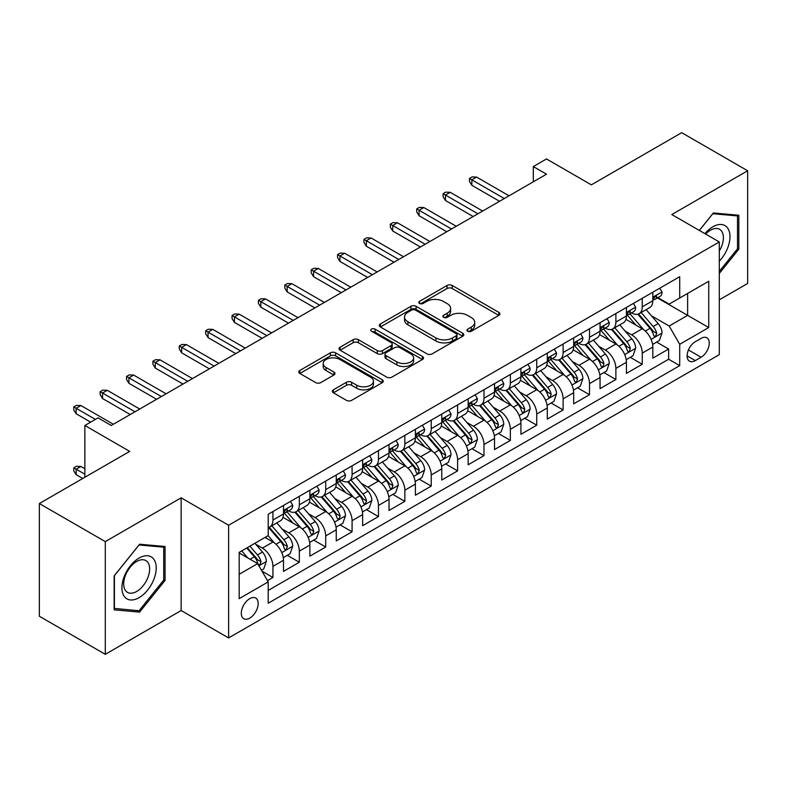 <?xml version="1.0" encoding="UTF-8"?>
<svg xmlns="http://www.w3.org/2000/svg" width="787" height="787" viewBox="0 0 787 787"><rect width="100%" height="100%" fill="white"/><g stroke="black" fill="none" stroke-linecap="round" stroke-linejoin="round"><path stroke-width="1.18" d="M467.704 331.248A2.568 1.476 0 0 0 471.324 331.248L498.84 315.371A3.66 2.115 0 0 0 499.912 313.875A3.66 2.115 0 0 0 498.84 312.38L452.23 285.465A3.66 2.115 0 0 0 447.055 285.465L419.54 301.352A2.568 1.476 0 0 0 418.792 302.395A2.568 1.476 0 0 0 419.54 303.448A2.568 1.476 0 0 0 423.16 303.448L426.721 301.391A11.716 6.768 0 0 1 443.297 301.391L447.183 303.634A11.716 6.768 0 0 1 450.617 308.415A11.716 6.768 0 0 1 447.183 313.196L443.622 315.253A2.568 1.476 0 0 0 442.874 316.305A2.568 1.476 0 0 0 443.622 317.348A2.568 1.476 0 0 0 447.242 317.348L450.803 315.292A11.716 6.768 0 0 1 467.38 315.292L471.265 317.535A11.716 6.768 0 0 1 474.699 322.316A11.716 6.768 0 0 1 471.265 327.107L467.704 329.163A2.568 1.476 0 0 0 466.947 330.206A2.568 1.476 0 0 0 467.704 331.248L467.704 329.163M249.725 618.149A11.943 6.896 120 0 0 257.526 607.623A11.943 6.896 120 0 0 255.696 598.061A11.943 6.896 120 0 0 249.725 598.651A11.943 6.896 120 0 0 241.934 609.177A11.943 6.896 120 0 0 243.763 618.739A11.943 6.896 120 0 0 249.725 618.149M333.383 389.821A3.66 2.115 0 0 0 332.311 391.316A3.66 2.115 0 0 0 333.383 392.802L346.457 400.357A3.66 2.115 0 0 0 351.632 400.357L382.187 382.718A3.66 2.115 0 0 0 383.259 381.223A3.66 2.115 0 0 0 382.187 379.728L335.577 352.812A3.66 2.115 0 0 0 330.402 352.812L299.847 370.461A3.66 2.115 0 0 0 298.775 371.956A3.66 2.115 0 0 0 299.847 373.451L315.646 382.571A3.66 2.115 0 0 0 320.821 382.571L333.895 375.015A3.66 2.115 0 0 0 334.967 373.52A3.66 2.115 0 0 0 333.895 372.025L326.064 367.499A9.798 5.657 0 0 1 323.191 363.505A9.798 5.657 0 0 1 329.241 358.282A9.798 5.657 0 0 1 339.915 359.502L370.598 377.219A9.798 5.657 0 0 1 373.471 381.223A9.798 5.657 0 0 1 367.421 386.447A9.798 5.657 0 0 1 356.747 385.217L351.632 382.266A3.66 2.115 0 0 0 346.457 382.266L333.383 389.821L333.383 392.802M719.288 299.837L747.65 283.458L747.65 170.759L681.699 132.678L591.352 184.847L546.503 158.954L533.311 166.569L546.503 174.183L111.233 425.482L98.041 417.867L84.858 425.482L84.858 477.266M105.301 541.613L105.301 654.322L181.138 610.535L181.138 497.827L105.301 541.613L39.35 503.542L129.698 451.374L84.858 425.482M181.138 497.827L228.624 525.244L719.288 241.953L719.288 354.662L228.624 637.942L228.624 525.244M747.65 170.759L671.813 214.546L719.288 241.953M426.987 353.865A3.66 2.115 0 0 0 432.161 353.865L462.717 336.226A3.66 2.115 0 0 0 463.789 334.731A3.66 2.115 0 0 0 462.717 333.235L416.107 306.32A3.66 2.115 0 0 0 410.932 306.32L380.377 323.959A3.66 2.115 0 0 0 379.304 325.454A3.66 2.115 0 0 0 380.377 326.949L426.987 353.865M372.467 331.809A2.568 1.476 0 0 1 375.065 332.163L375.065 329.123L422.452 356.481A3.66 2.115 0 0 1 423.524 357.977A3.66 2.115 0 0 1 422.452 359.472L391.896 377.111A3.66 2.115 0 0 1 386.722 377.111L340.112 350.195L340.112 347.215A3.66 2.115 0 0 0 339.04 348.71A3.66 2.115 0 0 0 340.112 350.195M340.112 347.215L353.186 339.659A3.66 2.115 0 0 1 358.37 339.659L377.268 350.569A3.66 2.115 0 0 0 382.443 350.569L391.119 345.562A3.66 2.115 0 0 0 392.192 344.067A3.66 2.115 0 0 0 391.119 342.571L371.444 331.219A2.568 1.476 0 0 1 370.687 330.166A2.568 1.476 0 0 1 372.271 328.799A2.568 1.476 0 0 1 375.065 329.123M105.301 654.322L39.35 616.241L39.35 503.542M267.472 580.639L272.941 577.481L261.992 571.165M255.765 544.26L262.396 548.086A14.923 8.618 60 0 1 272.941 566.365L283.497 560.275L283.497 571.392L299.326 562.252L287.324 555.327M282.149 529.031L288.77 532.858A14.923 8.618 60 0 1 299.326 551.136L309.871 545.037L309.871 556.163L325.7 547.024L313.698 540.089M308.524 513.803L315.154 517.63A14.923 8.618 60 0 1 325.7 535.908L336.256 529.808L336.256 540.925L352.084 531.796L340.082 524.86M334.908 498.574L341.528 502.401A14.923 8.618 60 0 1 352.084 520.669L362.64 514.58L362.64 525.696L378.468 516.557L366.457 509.632M361.292 483.346L367.913 487.163A14.923 8.618 60 0 1 378.468 505.441L389.014 499.352L389.014 510.468L404.843 501.329L392.841 494.403M387.666 468.108L394.287 471.934A14.923 8.618 60 0 1 404.843 490.212L415.398 484.123L415.398 495.239L431.227 486.1L419.225 479.175M414.051 452.879L420.671 456.706A14.923 8.618 60 0 1 431.227 474.984L441.773 468.895L441.773 480.011L457.601 470.872L445.599 463.937M440.425 437.651L447.055 441.477A14.923 8.618 60 0 1 457.601 459.756L468.157 453.656L468.157 464.783L483.985 455.643L471.984 448.708M466.809 422.422L473.43 426.249A14.923 8.618 60 0 1 483.985 444.517L494.531 438.428L494.531 449.544L510.36 440.405L498.358 433.48M493.183 407.194L499.814 411.011A14.923 8.618 60 0 1 510.36 429.289L520.915 423.199L520.915 434.316L536.744 425.177L524.742 418.251M519.568 391.965L526.188 395.782A14.923 8.618 60 0 1 536.744 414.06L547.299 407.971L547.299 419.087L563.118 409.948L551.116 403.023M545.952 376.727L552.572 380.554A14.923 8.618 60 0 1 563.118 398.832L573.674 392.743L573.674 403.859L589.502 394.72L577.501 387.784M572.326 361.499L578.947 365.325A14.923 8.618 60 0 1 589.502 383.603L600.058 377.504L600.058 388.63L615.887 379.491L603.875 372.556M598.71 346.27L605.331 350.097A14.923 8.618 60 0 1 615.887 368.375L626.432 362.276L626.432 373.392L642.261 364.263L642.261 353.137A14.923 8.618 -120 0 0 631.715 334.859L625.085 331.042M630.259 357.328L642.261 364.263M283.497 560.275A14.923 8.618 -120 0 0 272.941 541.997L265.032 537.423M309.871 545.037A14.923 8.618 -120 0 0 299.326 526.769L283.005 517.344M336.256 529.808A14.923 8.618 -120 0 0 325.7 511.53L309.389 502.116M362.64 514.58A14.923 8.618 -120 0 0 352.084 496.302L335.774 486.887M389.014 499.352A14.923 8.618 -120 0 0 378.468 481.073L362.148 471.659M415.398 484.123A14.923 8.618 -120 0 0 404.843 465.845L388.532 456.421M441.773 468.895A14.923 8.618 -120 0 0 431.227 450.617L414.906 441.192M468.157 453.656A14.923 8.618 -120 0 0 457.601 435.388L441.291 425.964M494.531 438.428A14.923 8.618 -120 0 0 483.985 420.15L467.665 410.735M520.915 423.199A14.923 8.618 -120 0 0 510.36 404.921L494.049 395.507M547.299 407.971A14.923 8.618 -120 0 0 536.744 389.693L520.433 380.278M573.674 392.743A14.923 8.618 -120 0 0 563.118 374.464L546.808 365.04M600.058 377.504A14.923 8.618 -120 0 0 589.502 359.236L573.192 349.812M626.432 362.276A14.923 8.618 -120 0 0 615.887 343.998L599.566 334.583M701.089 338.371L695.285 341.715A11.569 6.68 120 0 0 687.73 351.907A11.569 6.68 120 0 0 689.501 361.174A11.569 6.68 120 0 0 695.285 360.603L701.089 357.249A11.569 6.68 120 0 0 708.644 347.057A11.569 6.68 120 0 0 706.874 337.79A11.569 6.68 120 0 0 701.089 338.371M239.179 574.284L257.644 563.62L268.2 581.898L268.2 603.226L679.722 365.63L679.722 344.303L669.166 326.034L651.469 315.813M268.2 581.898L239.179 598.651L239.179 552.356L268.2 535.603L268.2 514.275L679.722 276.68L679.722 298.007L708.743 281.254L708.743 327.549L679.722 344.303M288.632 510.842L288.77 510.93A14.923 8.618 60 0 0 296.237 511.668L306.782 505.569A14.923 8.618 -120 0 0 309.871 498.742L309.871 490.212M315.016 495.613L315.154 495.692A14.923 8.618 60 0 0 322.611 496.43L333.167 490.34A14.923 8.618 -120 0 0 336.256 483.513L336.256 474.984M341.391 480.385L341.528 480.464A14.923 8.618 60 0 0 348.995 481.201L359.541 475.112A14.923 8.618 -120 0 0 362.64 468.285L362.64 459.756M367.775 465.156L367.913 465.235A14.923 8.618 60 0 0 375.369 465.973L385.925 459.883A14.923 8.618 -120 0 0 389.014 453.046L389.014 444.517M394.149 449.928L394.287 450.007A14.923 8.618 60 0 0 401.754 450.744L412.309 444.655A14.923 8.618 -120 0 0 415.398 437.818L415.398 429.289M420.533 434.69L420.671 434.778A14.923 8.618 60 0 0 428.128 435.516L438.684 429.417A14.923 8.618 -120 0 0 441.773 422.589L441.773 414.06M446.918 419.461L447.055 419.54A14.923 8.618 60 0 0 454.512 420.288L465.068 414.188A14.923 8.618 -120 0 0 468.157 407.361L468.157 398.832M473.292 404.233L473.43 404.311A14.923 8.618 60 0 0 480.896 405.049L491.442 398.96A14.923 8.618 -120 0 0 494.531 392.133L494.531 383.603M499.676 389.004L499.814 389.083A14.923 8.618 60 0 0 507.271 389.821L517.826 383.731A14.923 8.618 -120 0 0 520.915 376.894L520.915 368.365M526.05 373.776L526.188 373.855A14.923 8.618 60 0 0 533.655 374.592L544.201 368.503A14.923 8.618 -120 0 0 547.299 361.666L547.299 353.137M552.435 358.547L552.572 358.626A14.923 8.618 60 0 0 560.029 359.364L570.585 353.265A14.923 8.618 -120 0 0 573.674 346.437L573.674 337.908M578.809 343.309L578.947 343.388A14.923 8.618 60 0 0 586.413 344.135L596.959 338.036A14.923 8.618 -120 0 0 600.058 331.209L600.058 322.68M605.193 328.081L605.331 328.159A14.923 8.618 60 0 0 612.788 328.897L623.343 322.808A14.923 8.618 -120 0 0 626.432 315.981L626.432 307.451M268.2 590.427L668.645 359.236L668.645 349.025L652.817 358.164L652.817 347.047A14.923 8.618 -120 0 0 642.261 328.769L625.95 319.355M631.567 312.852L631.715 312.931A14.923 8.618 -120 0 0 639.172 313.669A14.923 8.618 -120 0 0 642.261 306.841L642.261 298.312M639.172 313.669L649.728 307.579A14.923 8.618 -120 0 0 652.817 300.752L652.817 292.213M272.941 511.53L272.941 520.059A14.923 8.618 60 0 1 269.852 526.897A14.923 8.618 60 0 1 268.2 527.497M269.852 526.897L280.408 520.807A14.923 8.618 -120 0 0 283.497 513.97L283.497 505.441M299.326 496.302L299.326 504.831A14.923 8.618 60 0 1 296.237 511.668M325.7 481.073L325.7 489.603A14.923 8.618 60 0 1 322.611 496.43M352.084 465.845L352.084 474.374A14.923 8.618 60 0 1 348.995 481.201M378.468 450.617L378.468 459.146A14.923 8.618 60 0 1 375.369 465.973M404.843 435.378L404.843 443.907A14.923 8.618 60 0 1 401.754 450.744M431.227 420.15L431.227 428.679A14.923 8.618 60 0 1 428.128 435.516M457.601 404.921L457.601 413.45A14.923 8.618 60 0 1 454.512 420.288M483.985 389.693L483.985 398.222A14.923 8.618 60 0 1 480.896 405.049M510.36 374.464L510.36 382.994A14.923 8.618 60 0 1 507.271 389.821M536.744 359.236L536.744 367.765A14.923 8.618 60 0 1 533.655 374.592M563.118 343.998L563.118 352.527A14.923 8.618 60 0 1 560.029 359.364M589.502 328.769L589.502 337.298A14.923 8.618 60 0 1 586.413 344.135M615.887 313.541L615.887 322.07A14.923 8.618 60 0 1 612.788 328.897M615.887 368.375L615.887 379.491M589.502 383.603L589.502 394.72M563.118 398.832L563.118 409.948M536.744 414.06L536.744 425.177M510.36 429.289L510.36 440.405M483.985 444.517L483.985 455.643M457.601 459.756L457.601 470.872M431.227 474.984L431.227 486.1M404.843 490.212L404.843 501.329M378.468 505.441L378.468 516.557M352.084 520.669L352.084 531.796M325.7 535.908L325.7 547.024M299.326 551.136L299.326 562.252M272.941 566.365L272.941 577.481M257.644 563.62L239.179 552.966M669.166 326.034L687.631 315.371L687.631 293.433L708.743 281.254M657.42 297.929L708.743 327.549M657.952 297.624L669.166 304.097L679.722 298.007M181.138 610.535L228.624 637.942M533.311 166.569L533.311 181.797M656.643 342.099L668.645 349.025M668.645 359.236L679.722 365.63M719.288 273.463L738.816 249.184L738.816 215.245L713.356 212.962L699.318 230.424M114.135 609.836L139.594 612.109L165.054 580.442L165.054 546.503L139.594 544.22L114.135 575.897L114.135 609.836M737.498 248.417L738.816 249.184M163.735 579.685L165.054 580.442M136.908 610.555L139.594 612.109M468.727 331.612L471.265 330.147A11.716 6.768 0 0 0 474.699 325.365L474.699 322.316M450.617 308.415L450.617 311.465A11.716 6.768 0 0 1 447.183 316.246L444.645 317.712M498.791 315.4L452.23 288.514A3.66 2.115 0 0 0 447.055 288.514L420.563 303.812M462.667 336.246L416.107 309.37A3.66 2.115 0 0 0 410.932 309.37L380.426 326.979M456.244 335.774A2.568 1.476 0 0 0 456.991 334.731A2.568 1.476 0 0 0 456.244 333.678L415.329 310.058A2.568 1.476 0 0 0 411.709 310.058L407.951 312.232A11.716 6.768 0 0 0 404.518 317.013A11.716 6.768 0 0 0 407.951 321.794L435.919 337.938A11.716 6.768 0 0 0 452.486 337.938L456.244 335.774L456.244 338.823A2.568 1.476 0 0 0 456.991 337.771L456.991 334.731M404.518 317.013L404.518 320.063A11.716 6.768 0 0 0 407.951 324.844L407.951 321.794M456.244 338.823L452.486 340.987A11.716 6.768 0 0 1 435.919 340.987L407.951 324.844M340.161 350.225L353.186 342.709L353.186 339.659M392.192 344.067L392.192 347.116A3.66 2.115 0 0 1 391.119 348.611L382.443 353.619A3.66 2.115 0 0 1 377.268 353.619L358.37 342.709A3.66 2.115 0 0 0 353.186 342.709M375.065 332.163L422.403 359.502M396.884 361.902A9.798 5.657 0 0 0 407.558 363.122A9.798 5.657 0 0 0 413.608 357.898A9.798 5.657 0 0 0 410.735 353.904L399.924 347.657A3.66 2.115 0 0 0 394.749 347.657L386.073 352.665A3.66 2.115 0 0 0 385 354.16A3.66 2.115 0 0 0 386.073 355.655L396.884 361.902L396.884 364.942A9.798 5.657 0 0 0 407.558 366.171A9.798 5.657 0 0 0 413.608 360.948L413.608 357.898M385 354.16L385 357.209A3.66 2.115 0 0 0 386.073 358.705L386.073 355.655M396.884 364.942L386.073 358.705M373.471 381.223L373.471 384.263A9.798 5.657 0 0 1 367.421 389.496A9.798 5.657 0 0 1 356.747 388.266L351.632 385.315A3.66 2.115 0 0 0 346.457 385.315L333.422 392.831M323.191 363.505L323.191 366.555A9.798 5.657 0 0 0 326.064 370.549L326.064 367.499M333.845 375.045L326.064 370.549M382.138 382.748L335.577 355.862A3.66 2.115 0 0 0 330.402 355.862L299.896 373.471M652.59 344.431L659.408 340.496L662.044 332.881A9.887 5.706 -120 0 0 658.198 323.605L646.147 309.645M643.727 329.733L629.954 313.787M635.886 325.09L627.898 315.833A23.689 13.674 -120 0 0 627.16 315.007M637.824 314.21L650.023 328.327A9.887 5.706 60 0 1 653.544 335.134L654.263 336.305L655.601 336.118L656.712 333.304A9.887 5.706 -120 0 0 653.18 326.497L641.13 312.537M638.542 313.974L651.646 329.143A5.037 2.912 60 0 1 652.915 331.111L656.712 333.304M659.801 288.18L662.044 292.066A9.887 5.706 60 0 1 659.998 296.443L654.991 299.335A9.887 5.706 -120 0 0 656.712 297.053L656.506 296.178M653.141 299.798L653.18 299.798A9.887 5.706 -120 0 0 654.991 299.335M655.433 296.315L656.712 297.053C656.083 295.568 655.03 296.178 653.544 298.883A9.887 5.706 60 0 1 652.817 300.29M504.3 198.55L471.846 179.82L471.846 185.299L469.475 181.492L469.475 178.452L471.846 179.82L476.597 177.075L509.041 195.806M471.846 185.299L499.548 201.295M469.475 178.452L472.111 176.927L476.597 177.075M719.288 261.215A24.249 13.999 120 0 0 729.657 233.09A24.249 13.999 120 0 0 712.825 226.804A24.249 13.999 120 0 0 704.886 233.641M719.288 251.043A18.357 10.605 120 0 0 719.603 229.312A18.357 10.605 120 0 0 710.425 230.227A18.357 10.605 120 0 0 705.614 234.064M699.368 230.453L712.825 213.72L737.498 215.923L737.498 248.81L719.288 271.446M735.855 214.979L737.498 215.923M153.918 579.193A24.249 13.999 120 0 0 147.641 555.77A24.249 13.999 120 0 0 124.218 576.537A24.249 13.999 120 0 0 130.494 599.96A24.249 13.999 120 0 0 153.918 579.193M147.907 577.481A18.357 10.605 120 0 0 145.841 560.57A18.357 10.605 120 0 0 125.418 575.474A18.357 10.605 120 0 0 127.484 592.375A18.357 10.605 120 0 0 147.907 577.481M114.4 608.548L114.4 575.661L139.063 544.978L163.735 547.181L163.735 580.068L139.063 610.751L114.135 608.39M162.092 546.237L163.735 547.181M626.216 359.669L633.033 355.734L635.67 348.11A9.887 5.706 -120 0 0 631.813 338.833L619.763 324.874M617.352 344.962L603.57 329.015M609.512 340.318L601.514 331.061A23.689 13.674 -120 0 0 600.776 330.245M611.45 329.438L623.638 343.555A9.887 5.706 60 0 1 627.16 350.363L627.878 351.533L629.216 351.346L630.328 348.533A9.887 5.706 -120 0 0 626.806 341.725L614.755 327.766M612.168 329.202L625.262 344.372A5.037 2.912 60 0 1 626.531 346.339L630.328 348.533M599.832 374.897L606.649 370.962L609.286 363.348A9.887 5.706 -120 0 0 605.439 354.061L593.388 340.102M590.968 360.2L577.196 344.244M583.128 355.557L575.13 346.3A23.689 13.674 -120 0 0 574.402 345.473M585.066 344.667L597.254 358.783A9.887 5.706 60 0 1 600.786 365.591L601.504 366.762L602.842 366.575L603.954 363.761A9.887 5.706 -120 0 0 600.422 356.954L588.371 343.004M585.784 344.44L598.887 359.6A5.037 2.912 60 0 1 600.156 361.577L603.954 363.761M573.457 390.126L580.265 386.191L582.911 378.577A9.887 5.706 -120 0 0 579.055 369.29L567.004 355.34M564.584 375.429L550.811 359.482M556.753 370.785L548.755 361.528A23.689 13.674 -120 0 0 548.018 360.702M558.691 359.895L570.88 374.012A9.887 5.706 60 0 1 574.402 380.819L575.12 382L576.458 381.803L577.569 379A9.887 5.706 -120 0 0 574.048 372.182L561.987 358.233M559.409 359.669L572.503 374.838A5.037 2.912 60 0 1 573.772 376.806L577.569 379M547.073 405.354L553.891 401.419L556.527 393.805A9.887 5.706 -120 0 0 552.681 384.518L540.62 370.569M538.21 390.657L524.437 374.71M530.369 386.014L522.371 376.757A23.689 13.674 -120 0 0 521.643 375.93M532.307 375.124L544.496 389.24A9.887 5.706 60 0 1 548.027 396.058L548.746 397.228L550.083 397.042L551.185 394.228A9.887 5.706 -120 0 0 547.663 387.411L535.613 373.461M533.025 374.897L546.129 390.067A5.037 2.912 60 0 1 547.398 392.034L551.185 394.228M633.427 303.408L635.67 307.294A9.887 5.706 60 0 1 633.624 311.672L628.606 314.564A9.887 5.706 -120 0 0 630.328 312.282L630.121 311.406M626.767 315.026L626.806 315.026A9.887 5.706 -120 0 0 628.606 314.564M629.049 311.554L630.328 312.282C629.708 310.796 628.656 311.406 627.16 314.111A9.887 5.706 60 0 1 626.432 315.518M477.916 213.779L445.472 195.048L445.472 200.528L443.091 196.72L443.091 193.681L445.472 195.048L450.213 192.303L482.667 211.044M445.472 200.528L473.164 216.523M443.091 193.681L445.727 192.156L450.213 192.303M607.043 318.646L609.286 322.522A9.887 5.706 60 0 1 607.239 326.9L602.232 329.792A9.887 5.706 -120 0 0 603.954 327.52L603.737 326.644M600.383 330.255L600.422 330.255A9.887 5.706 -120 0 0 602.232 329.792M602.675 326.782L603.954 327.52C603.324 326.025 602.271 326.635 600.786 329.34A9.887 5.706 60 0 1 600.058 330.747M451.531 229.017L419.087 210.277L419.087 215.766L416.717 211.959L416.717 208.909L419.087 210.277L423.839 207.542L456.283 226.272M419.087 215.766L446.79 231.752M416.717 208.909L419.353 207.384L423.839 207.542M580.668 333.875L582.911 337.761A9.887 5.706 60 0 1 580.855 342.129L575.848 345.021A9.887 5.706 -120 0 0 577.569 342.748L577.363 341.873M574.008 345.483L574.048 345.483A9.887 5.706 -120 0 0 575.848 345.021M576.291 342.011L577.569 342.748C576.95 341.253 575.897 341.863 574.402 344.578A9.887 5.706 60 0 1 573.674 345.985M425.157 244.245L392.713 225.505L392.713 230.994L390.332 227.187L390.332 224.138L392.713 225.505L397.455 222.77L429.909 241.501M392.713 230.994L420.406 246.98M390.332 224.138L392.969 222.613L397.455 222.77M554.284 349.103L556.527 352.989A9.887 5.706 60 0 1 554.481 357.357L549.464 360.259A9.887 5.706 -120 0 0 551.185 357.977L550.979 357.101M547.624 360.721L547.663 360.721A9.887 5.706 -120 0 0 549.464 360.259M549.916 357.239L551.185 357.977C550.566 356.491 549.513 357.101 548.027 359.807A9.887 5.706 60 0 1 547.299 361.213M398.773 259.474L366.329 240.743L366.329 246.223L363.958 242.416L363.958 239.366L366.329 240.743L371.08 237.999L403.524 256.729M366.329 246.223L394.031 262.219M363.958 239.366L366.594 237.841L371.08 237.999M520.689 420.583L527.506 416.648L530.143 409.033A9.887 5.706 -120 0 0 526.296 399.757L514.245 385.797M511.825 405.885L498.053 389.939M503.985 401.242L495.997 391.985A23.689 13.674 -120 0 0 495.259 391.159M505.933 390.362L518.121 404.469A9.887 5.706 60 0 1 521.643 411.286L522.361 412.457L523.699 412.27L524.811 409.456A9.887 5.706 -120 0 0 521.289 402.649L509.228 388.689M506.641 390.126L519.745 405.295A5.037 2.912 60 0 1 521.014 407.263L524.811 409.456M527.91 364.332L530.143 368.218A9.887 5.706 60 0 1 528.097 372.595L523.089 375.488A9.887 5.706 -120 0 0 524.811 373.205L524.604 372.33M521.25 375.95L521.289 375.95A9.887 5.706 -120 0 0 523.089 375.488M523.532 372.467L524.811 373.205C524.191 371.72 523.129 372.33 521.643 375.035A9.887 5.706 60 0 1 520.915 376.442M372.399 274.702L339.945 255.972L339.945 261.451L337.574 257.644L337.574 254.595L339.945 255.972L344.696 253.227L377.14 271.958M339.945 261.451L367.647 277.447M337.574 254.595L340.21 253.08L344.696 253.227M494.315 435.821L501.132 431.876L503.769 424.262A9.887 5.706 -120 0 0 499.912 414.985L487.861 401.026M485.451 421.114L471.669 405.167M477.611 416.471L469.613 407.213A23.689 13.674 -120 0 0 468.885 406.397M479.549 405.59L491.737 419.707A9.887 5.706 60 0 1 495.259 426.515L495.987 427.685L497.315 427.498L498.427 424.685A9.887 5.706 -120 0 0 494.905 417.877L482.854 403.918M480.267 405.354L493.36 420.524A5.037 2.912 60 0 1 494.63 422.491L498.427 424.685M501.526 379.56L503.769 383.446A9.887 5.706 60 0 1 501.722 387.824L496.705 390.716A9.887 5.706 -120 0 0 498.427 388.434L498.22 387.558M494.866 391.178L494.905 391.178A9.887 5.706 -120 0 0 496.705 390.716M497.158 387.696L498.427 388.434C497.807 386.948 496.754 387.558 495.259 390.263A9.887 5.706 60 0 1 494.531 391.67M346.014 289.931L313.57 271.2L313.57 276.68L311.199 272.873L311.199 269.833L313.57 271.2L318.322 268.456L350.766 287.196M313.57 276.68L341.263 292.675M311.199 269.833L313.836 268.308L318.322 268.456M467.931 451.049L474.748 447.114L477.384 439.49A9.887 5.706 -120 0 0 473.538 430.214L461.487 416.254M459.067 436.352L445.294 420.396M451.226 431.699L443.238 422.452A23.689 13.674 -120 0 0 442.501 421.625M453.164 420.819L465.363 434.936A9.887 5.706 60 0 1 468.885 441.743L469.603 442.914L470.941 442.727L472.052 439.913A9.887 5.706 -120 0 0 468.521 433.106L456.47 419.156M453.883 420.592L466.986 435.752A5.037 2.912 60 0 1 468.255 437.729L472.052 439.913M475.141 394.799L477.384 398.675A9.887 5.706 60 0 1 475.338 403.052L470.331 405.944A9.887 5.706 -120 0 0 472.052 403.672L471.846 402.787M468.481 406.407L468.521 406.407A9.887 5.706 -120 0 0 470.331 405.944M470.774 402.934L472.052 403.672C471.433 402.177 470.37 402.787 468.885 405.492A9.887 5.706 60 0 1 468.157 406.899M319.64 305.159L287.186 286.429L287.186 291.918L284.815 288.111L284.815 285.061L287.186 286.429L291.938 283.694L324.382 302.424M287.186 291.918L314.889 307.904M284.815 285.061L287.452 283.536L291.938 283.694M441.556 466.278L448.374 462.343L451.01 454.729A9.887 5.706 -120 0 0 447.154 445.442L435.103 431.492M432.693 451.581L418.91 435.634M424.852 446.937L416.854 437.68A23.689 13.674 -120 0 0 416.116 436.854M426.79 436.047L438.979 450.164A9.887 5.706 60 0 1 442.501 456.972L443.219 458.142L444.557 457.955L445.668 455.152A9.887 5.706 -120 0 0 442.146 448.334L430.096 434.385M427.508 435.821L440.602 450.981A5.037 2.912 60 0 1 441.871 452.958L445.668 455.152M448.767 410.027L451.01 413.903A9.887 5.706 60 0 1 448.964 418.281L443.947 421.173A9.887 5.706 -120 0 0 445.668 418.9L445.462 418.025M442.107 421.635L442.146 421.635A9.887 5.706 -120 0 0 443.947 421.173M444.389 418.163L445.668 418.9C445.048 417.405 443.996 418.015 442.501 420.73A9.887 5.706 60 0 1 441.773 422.137M293.256 320.398L260.812 301.657L260.812 307.146L258.431 303.339L258.431 300.29L260.812 301.657L265.553 298.922L298.007 317.653M260.812 307.146L288.504 323.132M258.431 300.29L261.077 298.765L265.553 298.922M415.172 481.506L421.989 477.571L424.626 469.957A9.887 5.706 -120 0 0 420.779 460.67L408.728 446.721M406.308 466.809L392.536 450.862M398.468 462.166L390.48 452.909A23.689 13.674 -120 0 0 389.742 452.082M400.406 451.276L412.604 465.392A9.887 5.706 60 0 1 416.126 472.2L416.844 473.38L418.182 473.194L419.294 470.38A9.887 5.706 -120 0 0 415.762 463.563L403.711 449.613M401.124 451.049L414.228 466.219A5.037 2.912 60 0 1 415.497 468.186L419.294 470.38M388.798 496.735L395.615 492.8L398.252 485.185A9.887 5.706 -120 0 0 394.395 475.899L382.344 461.949M379.934 482.038L366.152 466.091M372.094 477.394L364.096 468.137A23.689 13.674 -120 0 0 363.358 467.311M374.032 466.514L386.22 480.621A9.887 5.706 60 0 1 389.742 487.438L390.46 488.609L391.798 488.422L392.91 485.609A9.887 5.706 -120 0 0 389.388 478.801L377.337 464.842M374.75 466.278L387.843 481.447A5.037 2.912 60 0 1 389.112 483.415L392.91 485.609M362.413 511.963L369.231 508.028L371.867 500.414A9.887 5.706 -120 0 0 368.021 491.137L355.96 477.178M353.55 497.266L339.777 481.319M345.709 492.623L337.712 483.366A23.689 13.674 -120 0 0 336.984 482.539M347.647 481.742L359.836 495.859A9.887 5.706 60 0 1 363.368 502.667L364.086 503.837L365.424 503.65L366.526 500.837A9.887 5.706 -120 0 0 363.004 494.029L350.953 480.07M348.366 481.506L361.469 496.676A5.037 2.912 60 0 1 362.738 498.643L366.526 500.837M336.029 527.201L342.847 523.266L345.483 515.642A9.887 5.706 -120 0 0 341.637 506.366L329.586 492.406M327.166 512.504L313.393 496.548M319.335 507.851L311.337 498.594A23.689 13.674 -120 0 0 310.599 497.778M321.273 496.971L333.462 511.088A9.887 5.706 60 0 1 336.984 517.895L337.702 519.066L339.04 518.879L340.151 516.065A9.887 5.706 -120 0 0 336.629 509.258L324.569 495.298M321.981 496.745L335.085 511.904A5.037 2.912 60 0 1 336.354 513.872L340.151 516.065M309.655 542.43L316.472 538.495L319.109 530.881A9.887 5.706 -120 0 0 315.262 521.594L303.202 507.635M300.791 527.733L287.019 511.776M292.951 523.089L284.953 513.832A23.689 13.674 -120 0 0 284.225 513.006M294.889 512.199L307.078 526.316A9.887 5.706 60 0 1 310.609 533.124L311.327 534.294L312.655 534.107L313.767 531.294A9.887 5.706 -120 0 0 310.245 524.486L298.194 510.537M295.607 511.973L308.701 527.133A5.037 2.912 60 0 1 309.97 529.11L313.767 531.294M283.271 557.658L290.088 553.723L292.725 546.109A9.887 5.706 -120 0 0 288.878 536.823L276.827 522.873M274.407 542.961L268.101 535.652M266.567 538.318L265.544 537.128M268.505 527.428L280.703 541.545A9.887 5.706 60 0 1 284.225 548.352L284.943 549.533L286.281 549.336L287.393 546.532A9.887 5.706 -120 0 0 283.861 539.715L271.81 525.765M269.223 527.201L282.326 542.371A5.037 2.912 60 0 1 283.595 544.338L287.393 546.532M261.471 570.25L263.714 568.952L266.35 561.338A9.887 5.706 -120 0 0 262.494 552.051L254.909 543.266M247.826 557.953L241.717 550.88M240.192 553.546L239.179 552.376M246.734 547.988L254.319 556.773A9.887 5.706 60 0 1 257.841 563.59L258.569 564.761L259.897 564.574L261.009 561.761A9.887 5.706 -120 0 0 257.487 554.953L249.902 546.158M247.344 547.634L255.942 557.599A5.037 2.912 60 0 1 257.211 559.567L261.009 561.761M76.152 474.679L73.771 470.872L73.771 467.822L76.418 466.298L80.894 466.455L76.152 469.2L76.152 474.679L82.743 478.486M73.771 467.822L84.858 474.217M80.894 466.455L84.858 468.737M422.383 425.255L424.626 429.141A9.887 5.706 60 0 1 422.58 433.509L417.572 436.401A9.887 5.706 -120 0 0 419.294 434.129L419.077 433.253M415.723 436.874L415.762 436.874A9.887 5.706 -120 0 0 417.572 436.401M418.015 433.391L419.294 434.129C418.664 432.643 417.612 433.253 416.126 435.959A9.887 5.706 60 0 1 415.398 437.365M266.872 335.626L234.428 316.895L234.428 322.375L232.057 318.568L232.057 315.518L234.428 316.895L239.179 314.151L271.623 332.881M234.428 322.375L262.13 338.371M232.057 315.518L234.693 313.993L239.179 314.151M396.009 440.484L398.252 444.37A9.887 5.706 60 0 1 396.205 448.738L391.188 451.64A9.887 5.706 -120 0 0 392.91 449.357L392.703 448.482M389.349 452.102L389.388 452.102A9.887 5.706 -120 0 0 391.188 451.64M391.631 448.62L392.91 449.357C392.29 447.872 391.237 448.482 389.742 451.187A9.887 5.706 60 0 1 389.014 452.594M240.497 350.854L208.053 332.124L208.053 337.603L205.673 333.796L205.673 330.747L208.053 332.124L212.795 329.379L245.249 348.11M208.053 337.603L235.746 353.599M205.673 330.747L208.309 329.232L212.795 329.379M369.624 455.712L371.867 459.598A9.887 5.706 60 0 1 369.821 463.976L364.804 466.868A9.887 5.706 -120 0 0 366.526 464.586L366.319 463.71M362.964 467.33L363.004 467.33A9.887 5.706 -120 0 0 364.804 466.868M365.257 463.848L366.526 464.586C365.906 463.1 364.853 463.71 363.368 466.416A9.887 5.706 60 0 1 362.64 467.822M214.113 366.083L181.669 347.352L181.669 352.832L179.298 349.025L179.298 345.985L181.669 347.352L186.421 344.608L218.865 363.348M181.669 352.832L209.372 368.828M179.298 345.985L181.935 344.46L186.421 344.608M343.25 470.941L345.483 474.827A9.887 5.706 60 0 1 343.437 479.204L338.43 482.097A9.887 5.706 -120 0 0 340.151 479.824L339.945 478.939M336.59 482.559L336.629 482.559A9.887 5.706 -120 0 0 338.43 482.097M338.872 479.086L340.151 479.824C339.531 478.329 338.469 478.939 336.984 481.644A9.887 5.706 60 0 1 336.256 483.051M187.739 381.311L155.285 362.581L155.285 368.06L152.914 364.253L152.914 361.213L155.285 362.581L160.036 359.836L192.481 378.577M155.285 368.06L182.987 384.056M152.914 361.213L155.551 359.689L160.036 359.836M316.866 486.179L319.109 490.055A9.887 5.706 60 0 1 317.063 494.433L312.046 497.325A9.887 5.706 -120 0 0 313.767 495.053L313.56 494.177M310.206 497.787L310.245 497.787A9.887 5.706 -120 0 0 312.046 497.325M312.498 494.315L313.767 495.053C313.147 493.557 312.095 494.167 310.609 496.882A9.887 5.706 60 0 1 309.871 498.289M161.355 396.55L128.911 377.809L128.911 383.299L126.54 379.491L126.54 376.442L128.911 377.809L133.662 375.074L166.106 393.805M128.911 383.299L156.613 399.284M126.54 376.442L129.176 374.917L133.662 375.074M290.482 501.408L292.725 505.293A9.887 5.706 60 0 1 290.678 509.661L285.671 512.553A9.887 5.706 -120 0 0 287.393 510.281L287.186 509.405M283.822 513.016L283.861 513.016A9.887 5.706 -120 0 0 285.671 512.553M286.114 509.543L287.393 510.281C286.773 508.796 285.711 509.396 284.225 512.111A9.887 5.706 60 0 1 283.497 513.518M134.98 411.778L102.526 393.047L102.526 398.527L100.156 394.72L100.156 391.67L102.526 393.047L107.278 390.303L139.722 409.033M102.526 398.527L130.229 414.513M100.156 391.67L102.792 390.145L107.278 390.303M95.404 419.392L76.152 408.276L76.152 413.755L73.771 409.948L73.771 406.899L76.152 408.276L80.894 405.531L113.348 424.262M76.152 413.755L90.662 422.137M73.771 406.899L76.418 405.384L80.894 405.531M262.396 548.086L272.941 541.997M288.77 532.858L299.326 526.769M315.154 517.63L325.7 511.53M341.528 502.401L352.084 496.302M367.913 487.163L378.468 481.073M394.287 471.934L404.843 465.845M420.671 456.706L431.227 450.617M447.055 441.477L457.601 435.388M473.43 426.249L483.985 420.15M499.814 411.011L510.36 404.921M526.188 395.782L536.744 389.693M552.572 380.554L563.118 374.464M578.947 365.325L589.502 359.236M605.331 350.097L615.887 343.998M631.715 334.859L642.261 328.769M642.261 306.841L652.817 300.752M272.941 520.059L283.497 513.97M299.326 504.831L309.871 498.742M325.7 489.603L336.256 483.513M352.084 474.374L362.64 468.285M378.468 459.146L389.014 453.046M404.843 443.907L415.398 437.818M431.227 428.679L441.773 422.589M457.601 413.45L468.157 407.361M483.985 398.222L494.531 392.133M510.36 382.994L520.915 376.894M536.744 367.765L547.299 361.666M563.118 352.527L573.674 346.437M589.502 337.298L600.058 331.209M615.887 322.07L626.432 315.981M642.261 353.137L652.817 347.047M688.438 349.949L701.089 357.249M687.11 355.881L695.285 360.603M471.265 330.147L471.265 327.107M443.622 317.348L443.622 315.253M447.183 316.246L447.183 313.196M419.54 303.448L419.54 301.352M447.055 288.514L447.055 285.465M452.23 288.514L452.23 285.465M498.84 315.371L498.84 312.38M380.377 326.949L380.377 323.959M410.932 309.37L410.932 306.32M416.107 309.37L416.107 306.32M462.717 336.226L462.717 333.235M435.919 340.987L435.919 337.938M452.486 340.987L452.486 337.938M358.37 342.709L358.37 339.659M377.268 353.619L377.268 350.569M382.443 353.619L382.443 350.569M391.119 348.611L391.119 345.562M422.452 359.472L422.452 356.481M346.457 385.315L346.457 382.266M351.632 385.315L351.632 382.266M356.747 388.266L356.747 385.217M333.895 375.015L333.895 372.025M299.847 373.451L299.847 370.461M330.402 355.862L330.402 352.812M335.577 355.862L335.577 352.812M382.187 382.718L382.187 379.728M651.085 339.364L661.985 333.078M653.18 326.497L658.198 323.605M645.301 331.042L650.023 328.327M661.985 291.947L652.817 297.24M624.701 354.593L635.601 348.307M626.806 341.725L631.813 338.833M618.926 346.27L623.638 343.555M598.327 369.821L609.217 363.535M600.422 356.954L605.439 354.061M592.542 361.508L597.254 358.783M571.942 385.059L582.842 378.763M574.048 372.182L579.055 369.29M566.168 376.737L570.88 374.012M545.568 400.288L556.458 393.992M547.663 387.411L552.681 384.518M539.784 391.965L544.496 389.24M635.601 307.186L626.432 312.478M609.217 322.414L600.058 327.707M582.842 337.643L573.674 342.935M556.458 352.871L547.299 358.164M519.184 415.516L530.084 409.23M521.289 402.649L526.296 399.757M513.399 407.194L518.121 404.469M530.084 368.1L520.915 373.392M492.81 430.745L503.7 424.459M494.905 417.877L499.912 414.985M487.025 422.422L491.737 419.707M503.7 383.338L494.531 388.63M466.425 445.973L477.325 439.687M468.521 433.106L473.538 430.214M460.641 437.661L465.363 434.936M477.325 398.566L468.157 403.859M440.041 461.212L450.941 454.916M442.146 448.334L447.154 445.442M434.267 452.889L438.979 450.164M450.941 413.795L441.773 419.087M413.667 476.44L424.567 470.144M415.762 463.563L420.779 460.67M407.882 468.117L412.604 465.392M387.283 491.668L398.183 485.372M389.388 478.801L394.395 475.899M381.508 483.346L386.22 480.621M360.908 506.897L371.798 500.611M363.004 494.029L368.021 491.137M355.124 498.574L359.836 495.859M334.524 522.125L345.424 515.839M336.629 509.258L341.637 506.366M328.75 513.803L333.462 511.088M308.15 537.364L319.04 531.068M310.245 524.486L315.262 521.594M302.365 529.041L307.078 526.316M281.766 552.592L292.666 546.296M283.861 539.715L288.878 536.823M275.981 544.27L280.703 541.545M258.893 565.794L266.281 561.524M257.487 554.953L262.494 552.051M250.05 559.242L254.319 556.773M424.567 429.023L415.398 434.316M398.183 444.252L389.014 449.544M371.798 459.48L362.64 464.773M345.424 474.718L336.256 480.011M319.04 489.947L309.871 495.239M292.666 505.175L283.497 510.468"/></g></svg>
